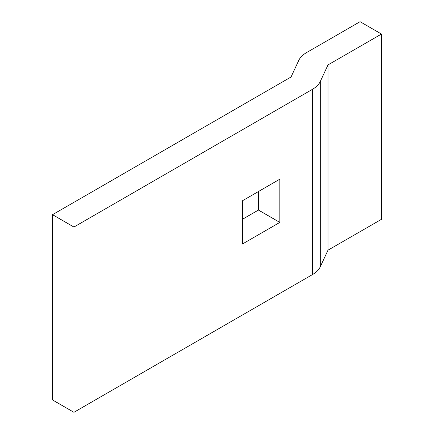 <?xml version="1.0" encoding="UTF-8"?>
<svg xmlns="http://www.w3.org/2000/svg" width="434" height="434" viewBox="0 0 434 434"><rect width="100%" height="100%" fill="white"/><g stroke="black" fill="none" stroke-linecap="round" stroke-linejoin="round"><path stroke-width="0.65" d="M381.459 34.053L360.068 21.7L306.599 52.568A30.331 17.512 0 0 0 298.749 60.418L291.051 76.986L52.541 214.684L52.541 399.947L73.932 412.3L312.442 274.597A30.331 17.512 180 0 0 320.292 266.747L327.99 250.185L381.459 219.316L381.459 34.053L327.99 64.921L320.292 81.483A30.331 17.512 180 0 1 312.442 89.333L73.932 227.036L73.932 412.3M242.4 219.316L258.442 210.056L258.442 191.53M73.932 227.036L52.541 214.684M242.4 200.79L242.4 244.022L279.832 222.409L279.832 179.177L242.4 200.79M258.442 210.056L279.832 222.409M312.442 89.333L312.442 274.597M320.292 81.483L320.292 266.747M327.974 64.937L327.974 250.201M327.99 64.921L327.99 250.185"/></g></svg>
